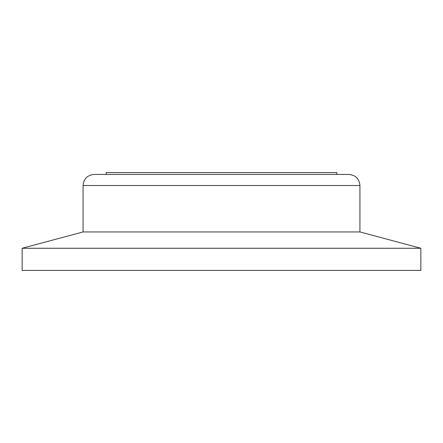 <?xml version="1.0" encoding="UTF-8"?>
<svg xmlns="http://www.w3.org/2000/svg" width="443" height="443" viewBox="0 0 443 443"><rect width="100%" height="100%" fill="white"/><g stroke="black" fill="none" stroke-linecap="round" stroke-linejoin="round"><path stroke-width="0.66" d="M348.862 174.431L94.137 174.431C87.409 175.09 83.716 178.778 83.062 185.506L359.938 185.506C359.284 178.778 355.591 175.09 348.862 174.431M106.137 174.431L106.137 172.587L336.863 172.587L336.863 174.431L219.396 174.431M22.15 248.263L420.85 248.263L420.85 270.413L22.15 270.413L22.15 248.263L83.062 231.944L359.938 231.944L359.938 185.506M359.938 231.944L420.85 248.263M83.062 231.944L83.062 185.506"/></g></svg>
